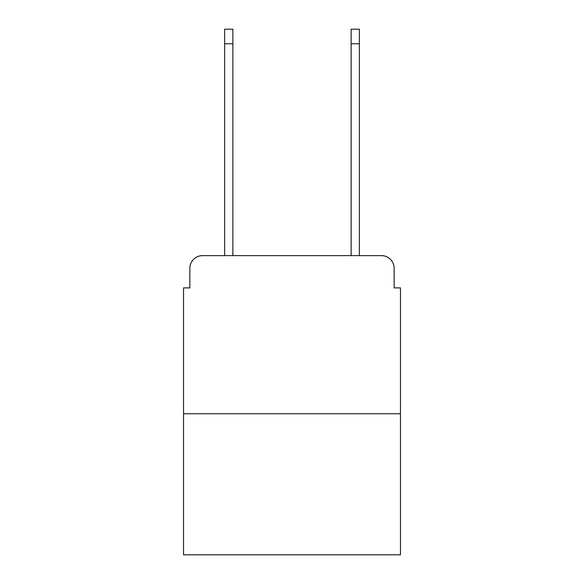 <?xml version="1.0" encoding="UTF-8"?>
<svg xmlns="http://www.w3.org/2000/svg" width="584" height="584" viewBox="0 0 584 584"><rect width="100%" height="100%" fill="white"/><g stroke="black" fill="none" stroke-linecap="round" stroke-linejoin="round"><path stroke-width="0.88" d="M189.851 268.282L189.851 287.89L189.851 268.282A12.651 12.651 0 0 1 202.502 255.631L224.643 255.631L224.643 29.2L232.863 29.2L232.863 255.631L242.667 255.631M400.471 413.757L183.529 413.757L183.529 554.8L400.471 554.8L400.471 287.89L394.149 287.89L394.149 268.282A12.651 12.651 0 0 0 381.498 255.631L202.502 255.631M183.529 413.757L183.529 287.89L189.851 287.89M341.333 255.631L351.137 255.631L351.137 29.2L359.357 29.2L359.357 255.631L381.498 255.631M394.149 287.89L394.149 268.282M224.643 43.749L232.863 43.749M359.357 43.749L351.137 43.749"/></g></svg>
